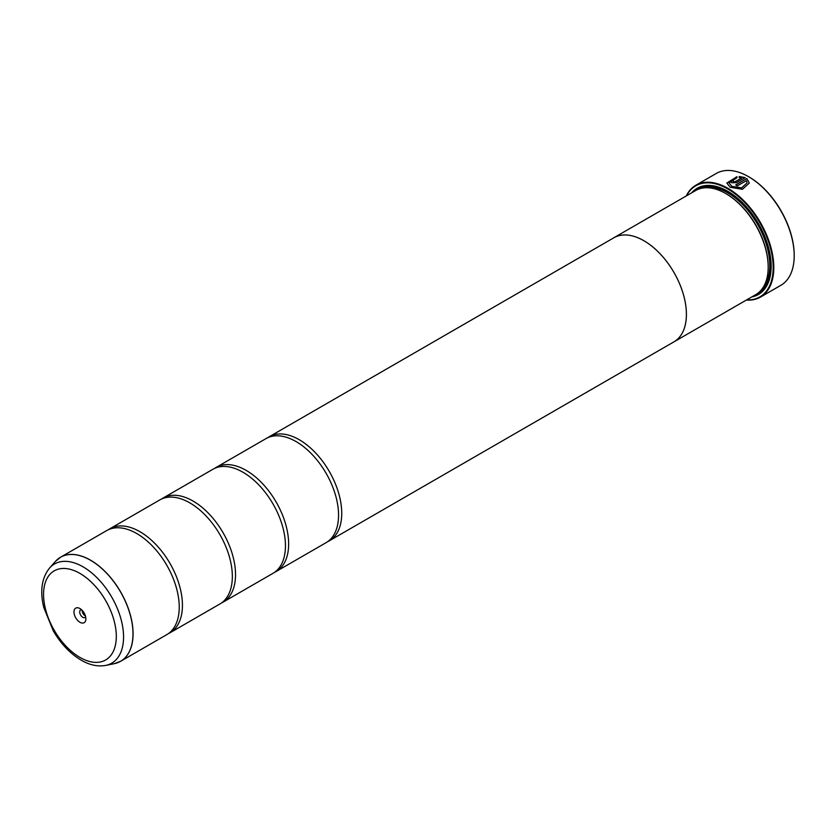 <?xml version="1.0" encoding="UTF-8"?>
<svg xmlns="http://www.w3.org/2000/svg" width="836" height="836" viewBox="0 0 836 836"><rect width="100%" height="100%" fill="white"/><g stroke="black" fill="none" stroke-linecap="round" stroke-linejoin="round"><path stroke-width="1.25" d="M114.313 663.669A60.067 34.684 -120 0 0 131.127 618.379A60.067 34.684 -120 0 0 90.518 560.256A60.067 34.684 -120 0 0 55.333 561.51L49.554 568.041A57.256 33.053 60 0 1 83.078 566.85A57.256 33.053 60 0 1 121.784 622.245A57.256 33.053 60 0 1 105.764 665.414L114.313 663.669L120.635 661.286L166.792 634.639A60.077 34.684 -120 0 0 178.225 595.901A60.077 34.684 -120 0 0 145.976 540.046A60.077 34.684 -120 0 0 136.759 533.546A60.077 34.684 -120 0 0 106.715 530.578L60.558 557.225A60.077 34.684 60 0 1 90.591 560.204A60.077 34.684 60 0 1 129.841 613.143A60.077 34.684 60 0 1 120.635 661.286A60.077 34.684 60 0 1 117.667 662.697M168.349 633.646A60.077 34.684 -120 0 0 169.98 632.8L219.899 603.979A60.077 34.684 -120 0 0 231.332 565.24A60.077 34.684 -120 0 0 199.083 509.385A60.077 34.684 -120 0 0 189.856 502.885A60.077 34.684 -120 0 0 159.822 499.918L109.903 528.739A60.077 34.684 -120 0 0 108.346 529.731M221.456 602.986A60.077 34.684 -120 0 0 223.087 602.139L273.006 573.318A60.077 34.684 -120 0 0 284.439 534.58A60.077 34.684 -120 0 0 252.19 478.725A60.077 34.684 -120 0 0 242.962 472.235A60.077 34.684 -120 0 0 212.929 469.257L163.01 498.078A60.077 34.684 -120 0 0 161.452 499.071M274.553 572.326A60.077 34.684 -120 0 0 276.193 571.479L326.113 542.658A60.077 34.684 -120 0 0 337.545 503.92A60.077 34.684 -120 0 0 305.297 448.065A60.077 34.684 -120 0 0 296.069 441.575A60.077 34.684 -120 0 0 266.026 438.597L216.116 467.418A60.077 34.684 -120 0 0 214.559 468.411M729.076 182.906L731.761 186.47L741.563 187.985L747.081 182.896L741.563 187.87L731.761 186.344L729.076 182.906L736.955 177.807L736.955 176.668L726.829 183.053L730.173 187.264L742.42 189.312L749.328 183.032L746.788 178.538L735.69 184.944A64.591 37.286 60 0 1 737.279 185.926L746.37 180.68L747.081 182.885M726.829 183.115L736.955 176.793M735.795 185.007L746.788 178.538M746.788 178.664L749.328 183.053M733.308 181.13L733.308 181.976L734.896 181.924L741.595 178.058L734.896 181.799L733.308 181.851L733.308 181.004A64.591 37.286 -120 0 0 731.709 180.283L730.727 181.569L731.709 182.77L736.485 182.645L745.2 177.619L739.202 176.5L739.202 177.681L741.595 177.932M733.308 181.851L733.308 181.004M686.262 195.948A64.591 37.286 60 0 1 695.845 185.237A64.591 37.286 60 0 1 728.135 188.445A64.591 37.286 60 0 1 770.332 245.356A64.591 37.286 60 0 1 760.426 297.114L780.824 285.337A64.591 37.286 -120 0 0 794.2 255.774A64.591 37.286 -120 0 0 748.533 176.668L749.056 176.971A63.839 36.857 60 0 1 794.2 255.158A63.839 36.857 60 0 1 794.2 255.461M749.056 176.971L748.533 176.668A64.591 37.286 -120 0 0 716.233 173.47L695.845 185.237M79.932 608.545A8.412 4.859 -120 0 0 73.986 611.983A8.412 4.859 -120 0 0 79.932 622.277A8.412 4.859 -120 0 0 85.878 618.849A8.412 4.859 -120 0 0 79.932 608.545L79.932 608.545M81.604 609.789A4.358 2.518 -120 0 0 80.622 609.987A4.358 2.518 -120 0 0 79.953 613.478A4.358 2.518 -120 0 0 82.795 617.313A4.358 2.518 -120 0 0 84.979 617.532A4.358 2.518 -120 0 0 85.638 616.78M82.168 610.343A4.358 2.518 -120 0 0 85.241 615.902A4.358 2.518 -120 0 0 85.439 616.017M746.673 299.873A64.142 37.035 -120 0 0 772.13 255.806A64.142 37.035 -120 0 0 727.822 188.988A64.142 37.035 -120 0 0 686.575 195.77M760.426 297.114A64.591 37.286 60 0 1 746.37 300.051M768.19 266.82A59.356 34.266 -120 0 0 768.19 266.506A59.356 34.266 -120 0 0 726.223 193.816L725.69 193.513A60.108 34.704 -120 0 0 695.646 190.535L613.864 237.748A60.108 34.704 60 0 1 643.908 240.726A60.108 34.704 60 0 1 683.179 293.697A60.108 34.704 60 0 1 673.962 341.851A60.108 34.704 60 0 1 673.126 342.311M673.962 341.851L755.744 294.638A60.108 34.704 -120 0 0 768.19 267.123A60.108 34.704 -120 0 0 725.69 193.513L726.223 193.816M751.836 296.895A61.31 35.394 -120 0 0 771.168 266.391A61.31 35.394 -120 0 0 727.822 191.308L727.822 191.308A61.31 35.394 -120 0 0 691.727 192.792M728.083 191.454A60.558 34.966 -120 0 0 694.611 191.13M169.98 632.8A60.077 34.684 -120 0 0 179.197 584.657A60.077 34.684 -120 0 0 139.946 531.706A60.077 34.684 -120 0 0 109.903 528.739M223.087 602.139A60.077 34.684 -120 0 0 232.293 553.996A60.077 34.684 -120 0 0 193.043 501.046A60.077 34.684 -120 0 0 163.01 498.078M276.193 571.479A60.077 34.684 -120 0 0 285.4 523.336A60.077 34.684 -120 0 0 246.15 470.386A60.077 34.684 -120 0 0 216.116 467.418M327.66 541.665A60.077 34.684 -120 0 0 329.3 540.819A60.077 34.684 -120 0 0 338.507 492.676A60.077 34.684 -120 0 0 299.257 439.726A60.077 34.684 -120 0 0 269.213 436.758A60.077 34.684 -120 0 0 267.666 437.75M269.213 436.758L613.875 237.769A60.077 34.684 60 0 1 643.908 240.747A60.077 34.684 60 0 1 683.158 293.687A60.077 34.684 60 0 1 673.952 341.84L329.3 540.819M613.049 238.25A60.108 34.704 60 0 1 613.864 237.748M754.709 295.233A60.558 34.966 -120 0 0 771.168 266.078M739.202 176.626L745.2 177.744M730.727 181.631L731.709 180.283M731.709 180.409A64.591 37.286 60 0 1 733.193 181.078M761.408 289.81A59.356 34.266 -120 0 0 765.348 241.343A59.356 34.266 -120 0 0 727.822 192.897A59.356 34.266 -120 0 0 702.658 188.048M757.04 293.823A60.108 34.704 -120 0 0 767.96 246.15A60.108 34.704 -120 0 0 728.355 191.977A60.108 34.704 -120 0 0 696.994 189.824M79.932 657.42A51.445 29.699 -120 0 0 116.308 636.415A51.445 29.699 -120 0 0 79.932 573.412A51.445 29.699 -120 0 0 43.556 594.406A51.445 29.699 -120 0 0 79.932 657.42M57.851 559.096A60.077 34.684 60 0 1 60.558 557.225L55.333 561.51M794.2 255.158L794.2 255.774M768.19 266.506L768.19 267.123M105.764 665.414C97.812 666.835 89.609 665.09 81.176 660.168C70.214 653.637 60.923 643.877 53.305 630.908L43.765 607.469C39.794 591.042 41.727 577.906 49.554 568.041"/></g></svg>

